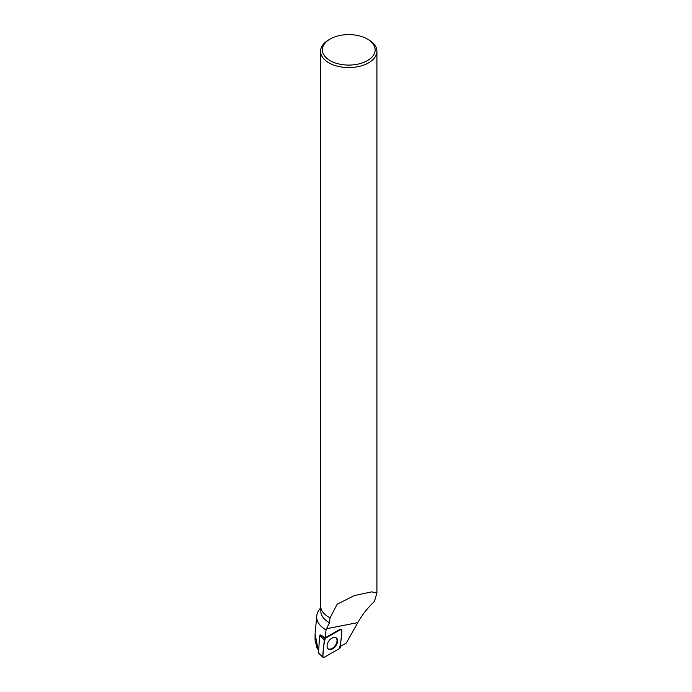 <?xml version="1.0" encoding="UTF-8"?>
<svg xmlns="http://www.w3.org/2000/svg" width="692" height="692" viewBox="0 0 692 692"><rect width="100%" height="100%" fill="white"/><g stroke="black" fill="none" stroke-linecap="round" stroke-linejoin="round"><path stroke-width="1.04" d="M318.467 652.807L319.687 635.714L319.946 635.317L325.292 638.327A1.41 0.882 125.2 0 0 324.297 639.841L322.844 656.717A1.41 0.882 125.2 0 0 323.043 657.4A1.41 0.882 125.2 0 0 324.012 657.4L339.391 648.62A1.41 0.882 125.2 0 0 340.386 647.106L341.839 630.23A1.41 0.882 125.2 0 0 341.493 629.452A1.41 0.882 125.2 0 0 340.672 629.547L325.292 638.327M328.596 649.183A6.833 4.264 125.2 0 0 336.027 645.619A6.833 4.264 125.2 0 0 336.078 637.764L336.078 637.764A6.833 4.264 125.2 0 0 328.856 641.017A6.833 4.264 125.2 0 0 328.207 648.906A6.833 4.264 125.2 0 0 328.596 649.183M320.828 607.879L320.828 611.071A27.914 16.115 0 0 0 329.478 622.739L330.058 617.826L337.151 604.211L354.425 595.553L371.751 591.859L376.915 593.044L376.915 51.294A28.182 16.271 180 0 1 348.742 67.565A28.182 16.271 180 0 1 320.56 51.294A28.182 16.271 180 0 1 328.812 39.79L330.067 39.063A26.4 15.241 180 0 1 367.409 39.063L367.409 39.063A26.4 15.241 180 0 1 367.409 60.619A26.4 15.241 180 0 1 330.067 60.619A26.4 15.241 180 0 1 330.067 39.063M328.908 617.203A27.914 16.115 0 0 0 329.003 617.255A27.914 16.115 0 0 0 330.24 617.93M376.915 593.044L374.372 601.538C367.91 607.541 362.392 614.557 357.825 622.592L346.26 643.067L340.447 646.38M320.785 607.688L319.496 609.349A32.031 18.494 0 0 0 316.772 615.75A32.031 18.494 0 0 0 326.001 629.919L326.52 628.743L357.825 622.592M329.478 622.739L326.52 628.743M340.672 629.547L340.153 629.262L325.318 637.721L326.001 629.919M340.153 629.262A1.306 0.813 -54.8 0 1 340.922 629.166M316.772 615.75L315.085 634.002L318.086 649.416L317.144 648.465L315.094 640.411L315.085 634.002M325.318 637.721L320.569 634.971M368.663 39.79L367.409 39.063L368.663 39.79A28.182 16.271 180 0 1 376.915 51.294M320.56 51.294L320.56 605.647A28.182 16.271 0 0 0 328.812 617.152A28.182 16.271 0 0 0 330.058 617.826M327.973 648.689A6.773 4.221 125.2 0 0 333.691 647.314A6.773 4.221 125.2 0 0 337.03 640.61A6.773 4.221 125.2 0 0 335.793 637.617M339.383 648.629C340.905 642.608 341.727 636.476 341.839 630.239L340.663 629.556L325.292 638.318C323.769 644.338 322.948 650.471 322.844 656.717L324.012 657.4L339.383 648.629M318.233 652.599L322.844 656.717M324.297 639.841L319.687 635.714M318.285 652.772L323.043 657.4"/></g></svg>
